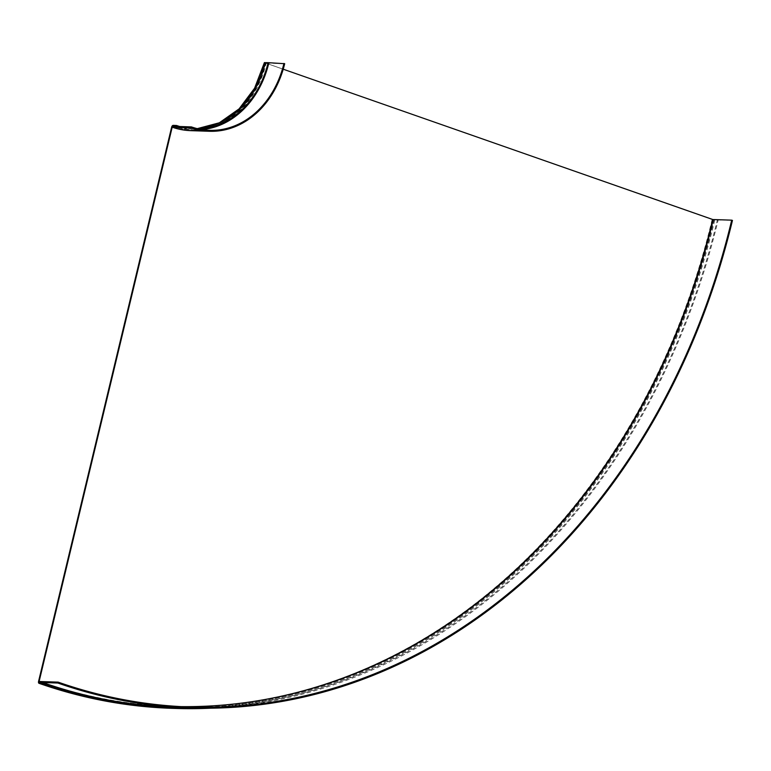 <?xml version="1.0" encoding="UTF-8"?>
<svg xmlns="http://www.w3.org/2000/svg" width="771" height="771" viewBox="0 0 771 771"><rect width="100%" height="100%" fill="white"/><g stroke="black" fill="none" stroke-linecap="round" stroke-linejoin="round"><path stroke-width="0.58" stroke-dasharray="3.85 2.89" d="M198.243 128.873A90.939 73.602 -88.1 0 1 194.504 128.863A90.939 73.602 -88.1 0 1 179.807 126.521M202.002 129.595A91.884 74.373 -88.1 0 1 194.475 129.817A91.884 74.373 -88.1 0 1 176.347 126.405M264.386 62.634L712.153 219.504L718.109 220.178A670.837 542.977 -88.1 0 1 210.676 708.192M718.109 220.178L717.367 219.918A669.883 542.206 -88.1 0 1 178.053 707.576M717.367 219.918L713.233 219.677M283.217 69.197L265.677 63.058L268.848 62.933L265.503 62.827A91.894 74.382 -88.1 0 1 191.121 129.711A91.894 74.382 -88.1 0 1 172.964 126.29M265.311 62.856C256.377 102.495 224.053 131.504 191.121 129.701A91.884 74.373 -88.1 0 0 265.503 62.817L266.246 63.087A92.848 75.153 -88.1 0 1 191.092 130.665M266.246 63.087L284.692 63.704M713.271 219.542L714.004 219.802A669.874 542.196 -88.1 0 1 171.808 707.364A669.874 542.196 -88.1 0 1 39.475 682.431A669.883 542.206 -88.1 0 0 171.808 707.373A669.883 542.206 -88.1 0 0 173.485 707.421M174.699 707.46A669.883 542.206 -88.1 0 0 714.013 219.802L732.45 220.419M181.06 706.622A668.92 541.425 -88.1 0 1 171.837 706.409A668.92 541.425 -88.1 0 1 39.668 681.506M194.504 128.863L197.26 128.641A90.939 73.602 -88.1 0 1 191.16 128.747A90.939 73.602 -88.1 0 1 173.186 125.365M265.118 63.039A92.838 75.144 -88.1 0 1 171.634 127.157M712.153 219.504A668.929 541.435 -88.1 0 1 38.55 681.477M714.756 220.063A670.837 542.977 -88.1 0 1 171.769 708.327M181.002 706.622A668.929 541.435 -88.1 0 1 39.629 681.68M265.677 63.058A92.838 75.144 -88.1 0 1 189.782 130.607M194.475 129.817L191.121 129.701A91.884 74.373 -88.1 0 1 172.993 126.29M175.162 707.489L171.808 707.373C126.743 705.841 82.584 697.514 39.35 682.412M209.567 130.328L191.121 129.711M190.283 707.026L171.837 706.409"/><path stroke-width="1.16" d="M209.539 131.282L191.092 130.665A92.848 75.153 -88.1 0 1 172.743 127.205L191.189 127.822A92.848 75.153 -88.1 0 0 209.539 131.282A92.848 75.153 -88.1 0 0 284.692 63.704L268.115 62.673A90.939 73.602 -88.1 0 1 198.243 128.873M179.807 126.521A90.939 73.602 -88.1 0 1 176.54 125.48L173.186 125.365A1.908 1.079 -70.7 0 0 171.634 127.157L38.55 681.477A1.908 1.079 -70.7 0 0 39.042 683.318A1.908 1.079 -70.7 0 0 39.225 683.347L42.578 683.463L42.8 682.547L39.446 682.431A0.954 0.54 109.3 0 1 39.109 681.497L172.193 127.176A0.954 0.54 109.3 0 1 172.964 126.28L176.318 126.396L176.54 125.48M268.848 62.933A91.884 74.373 -88.1 0 1 202.002 129.595M268.115 62.673L264.386 62.634L254.623 88.164L239.106 108.865L219.35 122.782L197.26 128.641A90.939 73.602 -88.1 0 0 264.761 62.567M210.676 708.192A670.837 542.977 -88.1 0 1 175.123 708.433A670.837 542.977 -88.1 0 1 42.578 683.463M178.053 707.576A669.883 542.206 -88.1 0 1 175.162 707.489A669.883 542.206 -88.1 0 1 42.8 682.547M713.233 219.677L283.217 69.197M283.95 63.444A91.894 74.382 -88.1 0 1 209.567 130.328A91.894 74.382 -88.1 0 1 191.41 126.907L172.964 126.29L172.743 127.205M191.189 127.822L191.41 126.907M58.114 682.123A668.92 541.425 -88.1 0 0 190.283 707.026A668.92 541.425 -88.1 0 0 731.708 220.159L732.45 220.419A669.874 542.196 -88.1 0 1 190.244 707.98A669.874 542.196 -88.1 0 1 57.892 683.039L58.114 682.123L39.668 681.506L39.446 682.422L57.892 683.039M731.708 220.159L713.271 219.542A668.92 541.425 -88.1 0 1 181.06 706.622M39.042 683.318C82.362 698.449 126.608 706.785 171.769 708.327A670.837 542.977 -88.1 0 1 39.225 683.347M174.699 707.46A669.883 542.206 -88.1 0 1 173.485 707.421M712.712 219.523A668.929 541.435 -88.1 0 1 181.002 706.622M39.629 681.68A668.929 541.435 -88.1 0 1 39.109 681.497M189.782 130.607A92.838 75.144 -88.1 0 1 172.193 127.176M175.123 708.433L171.769 708.327M190.244 707.98L172.27 707.383"/></g></svg>
